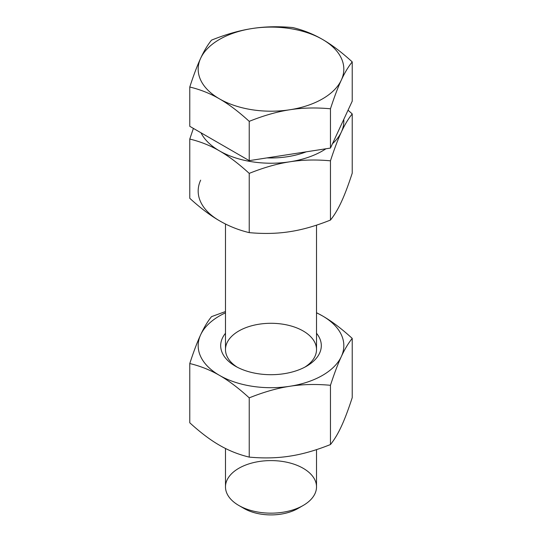 <?xml version="1.0" encoding="UTF-8"?>
<svg xmlns="http://www.w3.org/2000/svg" width="542" height="542" viewBox="0 0 542 542"><rect width="100%" height="100%" fill="white"/><g stroke="black" fill="none" stroke-linecap="round" stroke-linejoin="round"><path stroke-width="0.81" d="M300.383 506.946A38.231 22.073 180 0 1 243.961 508.437A38.231 22.073 0 0 0 298.039 508.437L303.188 505.462A45.514 26.28 180 0 1 238.812 505.462L238.812 505.462A45.514 26.28 180 0 1 238.812 468.295A45.514 26.28 180 0 1 303.188 468.295A45.514 26.28 180 0 1 303.188 505.462M243.961 508.437L238.812 505.462A45.514 26.28 0 0 0 288.419 511.16A45.514 26.28 0 0 0 316.514 486.879L316.514 449.63M266.989 157.898A63.726 36.788 0 0 0 306.277 151.814A63.726 36.788 180 0 1 266.989 157.898M252.152 28.53A72.824 42.046 0 0 0 200.655 58.265A72.824 42.046 0 0 0 219.503 98.881A72.824 42.046 0 0 0 289.848 109.762A72.824 42.046 0 0 0 341.345 80.026A72.824 42.046 0 0 0 322.497 39.417A72.824 42.046 0 0 0 252.152 28.53C264.699 26.551 278.236 26.233 292.768 27.561C303.405 30.122 313.31 34.078 322.497 39.417C331.684 44.681 341.589 52.174 352.225 61.89L352.225 101.178L352.225 61.89C348.337 66.7 344.705 72.75 341.345 80.026C337.984 87.235 334.36 96.822 330.464 108.786C315.932 107.458 302.395 107.783 289.848 109.762C277.301 111.666 263.764 115.527 249.232 121.354L249.232 160.642L330.464 148.074L330.464 108.786L330.464 148.074L352.225 101.178L330.464 148.074L249.232 160.642L189.775 126.313L189.775 87.025C193.663 75.053 197.295 65.467 200.655 58.265C204.016 50.982 207.64 44.939 211.536 40.128C226.068 34.302 239.605 30.433 252.152 28.53C239.605 30.433 226.068 34.302 211.536 40.128C207.64 44.939 204.016 50.982 200.655 58.265C197.295 65.467 193.663 75.053 189.775 87.025L189.775 126.313L249.232 160.642L249.232 121.354C238.595 111.632 228.69 104.145 219.503 98.881C210.316 93.536 200.411 89.586 189.775 87.025C200.411 89.586 210.316 93.536 219.503 98.881C228.69 104.145 238.595 111.632 249.232 121.354C263.764 115.527 277.301 111.666 289.848 109.762A72.824 42.046 180 0 1 219.503 98.881A72.824 42.046 180 0 1 200.655 58.265A72.824 42.046 180 0 1 252.152 28.53A72.824 42.046 180 0 1 322.497 39.417A72.824 42.046 180 0 1 341.345 80.026A72.824 42.046 180 0 1 289.848 109.762C302.395 107.783 315.932 107.458 330.464 108.786C334.36 96.822 337.984 87.235 341.345 80.026C344.705 72.75 348.337 66.7 352.225 61.89C341.589 52.174 331.684 44.681 322.497 39.417C313.31 34.078 303.405 30.122 292.768 27.561C278.236 26.233 264.699 26.551 252.152 28.53M225.486 448.478L225.486 486.879A45.514 26.28 0 0 0 238.812 505.462M219.503 375.382C210.316 370.044 200.411 366.094 189.775 363.533L189.775 422.78C200.411 432.496 210.316 439.989 219.503 445.253C228.69 450.592 238.595 454.548 249.232 457.109L249.232 397.862C238.595 388.14 228.69 380.647 219.503 375.382A72.824 42.046 180 0 1 200.655 334.773C204.016 327.49 207.64 321.447 211.536 316.636L225.486 311.548L211.536 316.636C207.64 321.447 204.016 327.49 200.655 334.773A72.824 42.046 180 0 1 225.486 312.829A72.824 42.046 0 0 0 200.655 334.773C197.295 341.975 193.663 351.562 189.775 363.533C193.663 351.562 197.295 341.975 200.655 334.773A72.824 42.046 0 0 0 219.503 375.382C228.69 380.647 238.595 388.14 249.232 397.862L249.232 457.109C263.764 458.437 277.301 458.112 289.848 456.134C302.395 454.237 315.932 450.368 330.464 444.542L330.464 385.294C315.932 383.966 302.395 384.292 289.848 386.27C277.301 388.167 263.764 392.035 249.232 397.862C263.764 392.035 277.301 388.167 289.848 386.27A72.824 42.046 180 0 1 219.503 375.382A72.824 42.046 0 0 0 289.848 386.27C302.395 384.292 315.932 383.966 330.464 385.294L330.464 444.542C315.932 450.368 302.395 454.237 289.848 456.134C277.301 458.112 263.764 458.437 249.232 457.109C238.595 454.548 228.69 450.592 219.503 445.253C210.316 439.989 200.411 432.496 189.775 422.78L189.775 363.533C200.411 366.094 210.316 370.044 219.503 375.382M352.225 397.645C348.337 409.617 344.705 419.203 341.345 426.405C337.984 433.688 334.36 439.731 330.464 444.542C334.36 439.731 337.984 433.688 341.345 426.405C344.705 419.203 348.337 409.617 352.225 397.645L352.225 338.398C348.337 343.208 344.705 349.251 341.345 356.534C337.984 363.743 334.36 373.33 330.464 385.294C334.36 373.33 337.984 363.743 341.345 356.534C344.705 349.251 348.337 343.208 352.225 338.398L352.225 397.645M316.514 312.7L322.497 315.918C331.684 321.189 341.589 328.676 352.225 338.398C341.589 328.676 331.684 321.189 322.497 315.918L316.514 312.7M316.514 312.829A72.824 42.046 180 0 1 322.497 315.918A72.824 42.046 180 0 1 341.345 356.534A72.824 42.046 180 0 1 289.848 386.27A72.824 42.046 0 0 0 341.345 356.534A72.824 42.046 0 0 0 322.497 315.918A72.824 42.046 0 0 0 316.514 312.829M235.424 366.196A50.318 29.051 180 0 1 225.486 333.276A50.318 29.051 0 0 0 235.424 366.196A50.318 29.051 0 0 0 306.576 366.196A50.318 29.051 0 0 0 316.514 333.276A50.318 29.051 180 0 1 299.943 369.414A50.318 29.051 180 0 1 235.424 366.196L235.424 366.196M225.486 224.002L225.486 349.57A45.514 26.28 0 0 0 237.2 367.171A45.514 26.28 180 0 1 239.368 330.674A45.514 26.28 180 0 1 302.632 330.674A45.514 26.28 180 0 1 304.8 367.171A45.514 26.28 0 0 0 316.514 349.57L316.514 225.154M219.503 220.777C228.69 226.116 238.595 230.072 249.232 232.633L249.232 173.386C238.595 163.664 228.69 156.171 219.503 150.906C210.316 145.568 200.411 141.618 189.775 139.057L189.775 198.304C200.411 208.02 210.316 215.513 219.503 220.777C210.316 215.513 200.411 208.02 189.775 198.304L189.775 139.057L193.392 128.4L189.775 139.057C200.411 141.618 210.316 145.568 219.503 150.906A72.824 42.046 180 0 1 201.007 132.797A72.824 42.046 0 0 0 219.503 150.906C228.69 156.171 238.595 163.664 249.232 173.386L249.232 232.633C263.764 233.961 277.301 233.643 289.848 231.664C302.395 229.761 315.932 225.892 330.464 220.066L330.464 160.818C315.932 159.49 302.395 159.815 289.848 161.794C277.301 163.698 263.764 167.559 249.232 173.386C263.764 167.559 277.301 163.698 289.848 161.794C302.395 159.815 315.932 159.49 330.464 160.818C334.36 148.854 337.984 139.267 341.345 132.058C344.705 124.782 348.337 118.732 352.225 113.922L348.045 110.189L352.225 113.922L352.225 173.169L352.225 113.922C348.337 118.732 344.705 124.782 341.345 132.058A72.824 42.046 180 0 1 332.49 143.705A72.824 42.046 0 0 0 341.345 132.058C337.984 139.267 334.36 148.854 330.464 160.818L330.464 220.066C334.36 215.255 337.984 209.212 341.345 201.929C344.705 194.727 348.337 185.14 352.225 173.169C348.337 185.14 344.705 194.727 341.345 201.929C337.984 209.212 334.36 215.255 330.464 220.066C315.932 225.892 302.395 229.761 289.848 231.664C277.301 233.643 263.764 233.961 249.232 232.633C238.595 230.072 228.69 226.116 219.503 220.777A72.824 42.046 180 0 1 200.655 180.168A72.824 42.046 0 0 0 219.503 220.777M343.763 119.416A72.824 42.046 180 0 1 341.345 132.058A72.824 42.046 0 0 0 343.763 119.416M325.945 148.772A72.824 42.046 180 0 1 289.848 161.794A72.824 42.046 180 0 1 219.503 150.906A72.824 42.046 0 0 0 289.848 161.794A72.824 42.046 0 0 0 325.945 148.772"/></g></svg>
